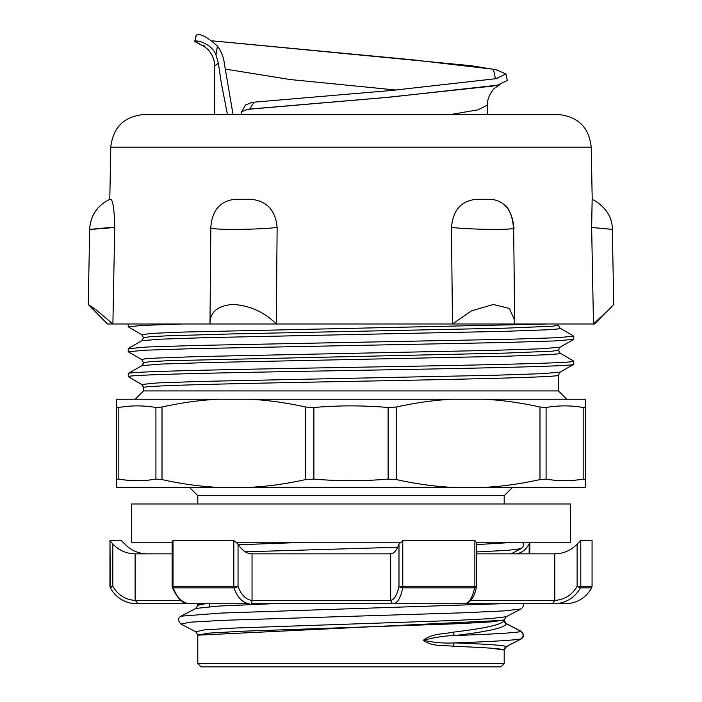 <?xml version="1.0" encoding="UTF-8"?>
<svg xmlns="http://www.w3.org/2000/svg" width="702" height="702" viewBox="0 0 702 702"><rect width="100%" height="100%" fill="white"/><g stroke="black" fill="none" stroke-linecap="round" stroke-linejoin="round"><path stroke-width="1.05" d="M573.771 339.285L573.771 336.17L557.134 337.715L509.722 339.259L197.113 345.437L147.517 346.981L128.229 348.692M182.783 323.982L142.313 325.403L128.212 326.825L141.822 334.74L143.506 337.732L141.822 340.716L128.317 348.517M143.506 337.732L149.57 336.776L167.278 335.81L233.134 333.898L506.309 328.141L552.465 326.219L558.459 325.263L560.143 328.246L573.753 336.17M573.648 364.347L560.143 372.148L558.459 375.14C562.162 377.378 444.831 379.615 325.991 381.853C224.719 383.766 141.444 385.688 143.524 387.601L141.725 384.485L128.273 376.614C128.273 374.719 216.979 372.832 324.148 370.937C451.746 368.699 577.728 366.462 573.753 364.224L573.771 361.109C577.728 363.346 451.746 365.584 324.148 367.822C216.971 369.717 128.255 371.604 128.273 373.499L141.839 365.654L143.524 362.732M141.822 359.678L144.542 358.897L155.16 358.125L198.297 356.563L494.032 350.333L541.584 348.771L560.143 347.218L573.648 339.417L554.404 340.953L504.808 342.497L192.269 348.675L144.849 350.219L128.212 351.755L141.822 359.678L143.524 362.785L149.596 361.705L167.278 360.749L506.309 353.08L552.465 351.158L558.459 350.201L560.143 353.185L557.502 353.966L546.884 354.747L503.79 356.3L207.924 362.539L160.346 364.101L141.839 365.654M560.143 353.185L573.753 361.109M521.41 638.802L523.516 635.029L521.288 631.519L506.44 623.788L504.203 620.454C502.922 624.359 485.933 628.264 453.22 632.169C444.313 634.152 432.248 633.204 423.332 640.259C432.309 647.139 444.463 644.945 453.343 646.288C486.021 647.534 502.974 648.788 504.203 650.034L492.313 648.35M504.212 650.166A3.826 3.826 177.1 0 1 504.212 650.043L506.432 646.603L504.212 650.061L504.659 648.35L506.265 646.647A3.826 3.826 -19.4 0 0 504.203 650.034L504.212 663.574L197.788 663.574L197.788 635.178L504.212 620.296A3.826 3.826 177.3 0 0 504.212 620.331L504.764 622.235A3.826 3.729 1 0 1 504.212 620.296A3.826 3.826 177.3 0 1 504.212 620.129L504.071 619.936M201.702 603.729L197.824 605.019L203.317 603.729M203.545 603.729L197.894 605.036M189.479 487.355L197.788 495.665L504.212 495.665L504.212 503.975M143.006 364.505L143.524 362.785M547.806 323.982L183.819 332.055L151.492 333.397L141.822 334.74M233.046 114.514L224.324 63.382C223.657 57.345 221.349 51.562 217.401 46.051C207.204 36.855 200.175 33.205 196.306 35.1L195.042 41.216C196.551 39.961 211.241 43.12 215.979 54.844L217.401 46.042M495.445 78.791L493.462 69.279L412.627 59.802L212.399 40.848L471.112 65.698L496.454 69.849L505.993 73.991L495.831 78.703L391.813 90.435L254.124 102.176L251.597 102.492L245.516 105.037M225.035 69.05L290.321 79.554L396.314 90.058M227.43 114.514L221.253 82.704L218.375 63.162L215.953 54.853M241.312 114.514L241.611 111.776L247.209 109.389L383.827 97.692L493.506 85.995M247.218 109.389L249.649 109.073L254.124 102.176M196.13 35.258L194.744 41.427L202.237 45.49M203.554 45.823L204.712 46.095M505.931 73.991L507.309 80.519L497.27 85.205L390.066 97.139L249.649 109.073M197.894 605.229L205.458 603.729M238.452 544.743L307.678 542.216M454.87 635.547C492.313 634.204 514.443 632.871 521.279 631.528L521.349 631.563A3.826 1.378 117 0 0 521.288 631.519L505.773 623.35M197.788 605.256L195.84 608.432L218.41 606.08L272.183 603.729L501.105 603.729L221.104 613.065L180.949 616.181C177.799 618.111 177.799 620.735 180.958 624.052L190.4 622.165L224.324 620.278L464.785 612.741L504.598 610.854L521.033 608.967L506.151 616.725L490.838 618.611L454.212 620.498L234.705 628.044L204.071 629.931L195.84 631.809L180.967 624.06M521.033 608.967C523.28 606.984 524.043 605.238 523.315 603.729L492.313 603.729M245.173 551.807L397.701 547.262M476.474 544.612L516.312 542.216M504.212 650.122A3.826 3.756 178.9 0 1 504.659 648.35M504.071 619.919L492.383 621.805L458.889 623.683L242.409 631.221L209.345 633.099L197.78 634.985L195.84 631.809M521.349 631.563C524.148 634.204 524.166 636.617 521.419 638.794A3.826 2.264 61.4 0 1 521.349 638.838A3.826 2.264 61.4 0 1 521.296 638.864L506.423 646.603L504.677 648.358M521.419 638.794L506.265 646.647C505.045 645.392 487.89 644.146 454.791 642.892A3.826 2.554 -87.8 0 0 453.343 646.288M523.49 635.643L521.279 638.873C514.557 640.215 492.4 641.558 454.791 642.892C444.278 643.488 433.924 642.628 423.727 640.303C433.968 637.407 444.331 635.819 454.826 635.547A3.826 2.545 83.1 0 1 453.22 632.169M454.826 635.547C487.916 631.642 505.063 627.737 506.265 623.832A3.826 3.808 7.1 0 1 504.203 620.454M506.265 623.832L504.764 622.235L506.265 623.832M476.474 551.965L508.029 550.307L520.989 548.657M128.273 376.614L128.273 373.499M560.143 372.148L541.935 373.692L495.27 375.237L201.843 381.405L157.345 382.941L141.725 384.485L143.445 386.82M558.476 375.14L558.476 390.926L143.524 390.926L135.214 399.245M484.45 487.355C502.509 486.398 521.016 483.801 539.987 479.571L546.077 479.097C558.441 481.239 570.814 481.239 583.178 479.097L583.178 407.493L585.407 407.02L585.407 479.571L583.178 479.097L585.407 479.571L585.407 487.355L116.593 487.355L116.593 407.02L118.822 407.493L116.593 407.02L116.593 399.245L585.407 399.245L585.407 407.02L583.178 407.493C570.814 405.352 558.441 405.352 546.077 407.493L539.987 407.02C521.016 402.79 502.509 400.201 484.45 399.245M197.788 663.574L201.114 666.9L500.886 666.9L504.212 663.574M250.044 487.355C268.103 486.398 286.609 483.801 305.581 479.571L313.891 479.097C338.627 481.239 363.373 481.239 388.109 479.097L396.419 479.571C415.391 483.801 433.897 486.398 451.956 487.355M217.55 399.245C199.491 400.201 180.984 402.79 162.013 407.02L155.923 407.493C143.559 405.352 131.186 405.352 118.822 407.493L118.822 479.097L116.593 479.571L118.822 479.097C131.186 481.239 143.559 481.239 155.923 479.097L162.013 479.571C180.984 483.801 199.491 486.398 217.55 487.355M451.956 399.245C433.897 400.201 415.391 402.79 396.419 407.02L388.109 407.493C363.373 405.352 338.627 405.352 313.891 407.493L305.581 407.02C286.609 402.79 268.103 400.201 250.044 399.245M116.593 407.02L116.593 479.571M172.139 553.852L135.126 553.852L135.126 600.429C125.254 599.64 117.813 594.936 112.811 586.302L109.977 586.302A3.326 3.326 90 0 0 110.363 587.855L112.811 586.302L112.811 544.076L109.977 540.549L110.328 587.855C115.874 597.42 124.087 602.702 134.995 603.72L138.355 603.729L135.126 600.429M476.474 586.302L476.474 542.716L474.859 540.549L474.859 586.302A3.326 1.711 90 0 1 474.657 587.855A3.326 1.465 11.2 0 0 476.404 586.951A3.326 3.326 0 0 0 476.474 586.302L398.982 586.302C397.121 594.936 394.348 599.64 390.663 600.429L390.663 553.852L252.044 553.852L252.044 600.429C245.849 599.64 241.181 594.936 238.048 586.302L233.827 586.302A3.326 1.615 90 0 0 234.02 587.855C237.399 597.42 242.418 602.702 249.078 603.72L149.57 603.729M580.782 540.549L577.132 544.076L577.132 586.302L580.414 587.855A3.326 3.168 90 0 0 580.782 586.302L580.782 540.549L592.058 540.549L592.058 586.302L577.132 586.302C572.13 594.936 564.698 599.64 554.817 600.429L554.817 553.852L476.474 553.852M109.942 586.302L109.977 540.549L121.218 540.549L124.868 544.076C130.932 550.412 138.373 553.667 147.183 553.852M233.827 540.549L233.827 586.302L173.008 586.302A3.326 2.457 90 0 0 173.297 587.855L234.02 587.855A3.326 1.237 -18.5 0 0 238.048 586.302L238.048 544.076L233.827 540.549L173.008 540.549L172.139 541.768L172.139 586.302A3.326 3.326 0 0 0 172.35 587.46M189.031 603.72L188.961 603.72C182.994 604.159 177.439 598.701 172.306 587.355A3.326 1.237 -18.5 0 0 173.297 587.855C176.807 597.42 182.055 602.702 189.04 603.72L249.078 603.729M390.663 600.429L392.286 603.729L251.535 603.729L252.044 600.429M474.859 540.549L402.79 540.549L398.982 544.076L398.982 586.302A3.326 1.465 11.2 0 0 402.702 587.855L474.657 587.855C472.525 597.42 469.331 602.702 465.084 603.72L465.268 603.72C470.998 602.088 474.71 596.498 476.404 586.951M464.189 603.729L555.905 603.72C566.751 602.702 574.92 597.42 580.414 587.855L591.672 587.855C586.223 597.384 578.044 602.676 567.119 603.729L555.905 603.729M554.817 600.429L552.43 603.729L563.645 603.729M138.355 603.729L190.865 603.729M465.084 603.729L393.945 603.729C397.806 602.702 400.728 597.42 402.702 587.855A3.326 0.711 90 0 0 402.79 586.302L402.79 540.549M392.286 603.729L393.945 603.72M134.995 603.729L146.095 603.729M112.811 544.076C118.884 550.412 126.316 553.667 135.126 553.852M238.048 544.076C241.857 550.412 246.516 553.667 252.044 553.852M390.663 553.852C393.945 553.667 396.718 550.412 398.982 544.076M554.817 553.852C563.627 553.667 571.068 550.412 577.132 544.076M529.834 542.216L529.15 544.076L529.15 553.852M515.163 553.852C520.682 553.667 525.342 550.412 529.15 544.076M400.017 542.216L236.662 542.216M172.139 542.216L131.555 542.216L131.555 503.975L570.445 503.975L570.445 542.216L476.439 542.216M592.155 199.298L591.646 227.466L612.328 229.387L613.75 304.466L594.55 323.982L107.45 323.982L88.25 304.466L95.841 309.687L112.89 323.982L114.724 227.466C83.731 230.045 82.274 230.045 110.354 227.466M591.224 147.139L110.776 147.139C113.031 127.273 124.114 116.4 144.015 114.514L557.985 114.514C577.886 116.4 588.969 127.273 591.224 147.139L592.216 199.772M277.132 227.466L276.298 323.982C264.505 312.153 250.105 305.624 233.099 304.405C217.567 305.624 209.872 312.153 209.995 323.982L210.811 227.466C207.555 230.045 253.843 230.045 277.132 227.466C275.588 210.389 266.927 201 251.149 199.298L234.854 199.298C220.112 201 212.101 210.389 210.811 227.466M514.399 323.982L514.636 320.349L509.415 308.441L493.331 304.484L471.446 310.872L452.474 323.982L451.456 227.466C477.079 230.045 520.357 230.045 513.399 227.466C512.232 210.389 504.843 201 491.224 199.298L476.009 199.298C461.117 201 452.93 210.389 451.456 227.466M611.688 306.853L593.48 323.982L591.646 227.466M109.845 199.298L110.925 199.298C113.092 201 114.356 210.389 114.724 227.466M560.143 328.246L557.502 329.027L546.884 329.808L503.79 331.362L207.915 337.601L160.346 339.163L141.822 340.716M195.033 41.207L202.027 45.402M202.158 45.437L205.019 46.139M218.375 63.162L214.68 66.049L214.68 114.514M487.32 114.514L487.32 105.16L477.851 109.837L450.693 114.514M155.923 407.493L155.923 479.097M162.013 479.571L162.013 407.02M305.581 407.02L305.581 479.571M388.109 407.493L388.109 479.097M313.891 479.097L313.891 407.493M396.419 479.571L396.419 407.02M539.987 407.02L539.987 479.571M546.077 479.097L546.077 407.493M110.328 587.855L110.363 587.855C115.777 597.384 123.956 602.676 134.881 603.729M173.008 540.549L173.008 586.302L172.139 586.302M554.817 600.403L470.84 600.403M180.914 600.403L135.126 600.403M390.663 600.403L252.044 600.403M128.229 323.982L128.229 326.772M128.229 348.64L128.229 351.711M197.788 503.975L197.788 495.665M560.143 347.218L558.459 350.201M497.929 78.168L497.016 78.422M241.62 111.776L245.577 104.931M214.689 66.067C214.979 63.838 213.996 56.213 208.169 49.763C205.353 47.218 203.264 45.744 201.904 45.349M487.363 105.142C487.056 103.106 487.995 95.367 493.892 88.821L500.035 84.468M498.367 84.951L497.016 85.275M523.516 635.029L521.042 631.265L506.168 623.508L504.212 620.331M195.84 608.432L180.967 616.189M197.771 604.826L197.552 603.729M504.203 619.901L506.151 616.725M522.683 542.234C524.043 545.015 523.49 547.156 521.007 548.639L511.082 553.852M128.229 375.509L128.229 374.763M129.396 377.369L141.725 384.485L143.524 387.601L143.524 390.926M558.476 390.926L566.786 399.245M209.687 606.651L209.687 603.729M504.212 495.665L512.521 487.355M592.058 586.302L591.672 587.855M529.861 542.216L529.861 553.852M109.837 199.307L105.862 201.483C95.735 207.889 90.339 217.181 89.672 229.387L88.25 304.466M612.328 229.387C612.372 218.103 606.861 208.74 595.814 201.29L592.163 199.307M514.636 320.349L513.68 227.878C513.381 219.849 510.907 212.566 506.239 206.028M110.776 147.139L109.793 199.342"/></g></svg>
